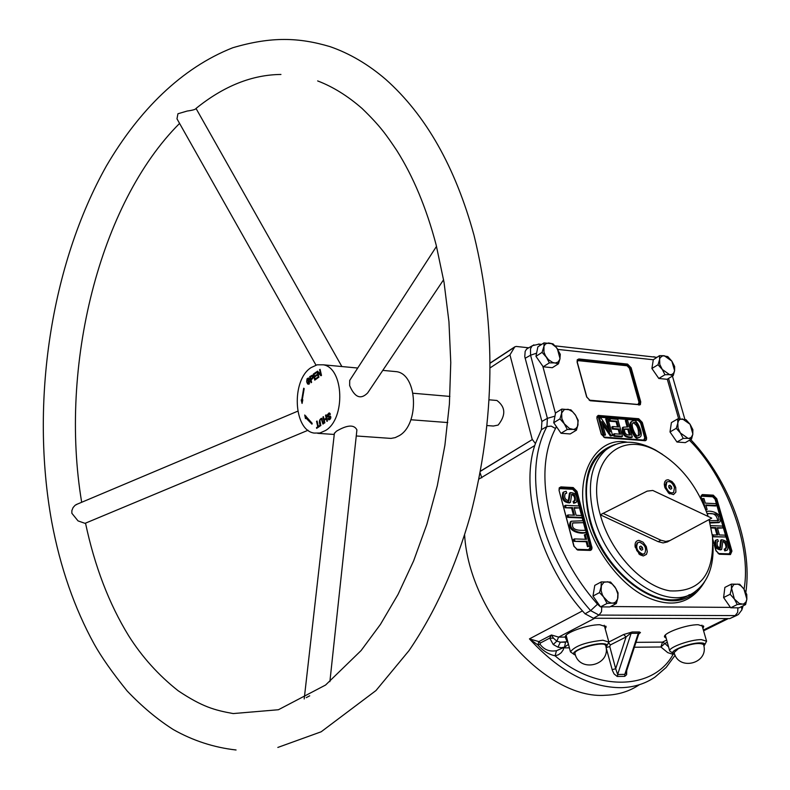 <?xml version="1.0" encoding="UTF-8"?>
<svg xmlns="http://www.w3.org/2000/svg" width="790" height="790" viewBox="0 0 790 790"><rect width="100%" height="100%" fill="white"/><g stroke="black" fill="none" stroke-linecap="round" stroke-linejoin="round"><path stroke-width="1.19" d="M77.341 504.109L75.06 505.324L73.065 507.585L71.87 510.587L71.86 513.283L78.032 520.896L85.034 523.345L308.051 430.254M280.944 74.458C252 74.734 223.689 86.07 195.989 108.477C195.614 109.435 192.681 110.294 187.2 111.035L177.938 113.76L176.98 118.816L315.98 365.128M568.484 644.364L564.564 647.119L561.404 647.701L557.957 647.178L560.327 642.201L556.822 641.144L553.514 638.211L551.46 634.992L549.731 638.113L553.514 638.211M664.963 484.517L664.439 485.969M635.881 545.219L635.19 547.184M615.252 444.484C589.271 453.272 580.581 477.99 589.172 518.625C603.471 578.211 669.525 621.246 696.306 590.663M704.621 581.766C691.369 603.787 671.698 608.725 645.608 596.578C619.163 583.929 593.794 548.26 586.664 519.05C572.898 476.795 596.272 435.517 627.171 442.203M638.952 553.039L636.76 550.521L635.861 547.351M308.475 383.594L309.433 383.683M307.745 378.874L308.307 383.584L308.811 383.476L308.248 378.766L307.745 378.874M308.969 384.187L309.907 380.553L308.357 377.995L307.024 378.854L306.648 381.797L307.606 383.999L308.969 384.187M308.772 378.193L308.209 378.756M634.242 422.443L633.195 422.769C629.847 424.269 636.049 437.838 637.974 435.774L639.001 435.458C642.359 433.987 636.167 420.399 634.242 422.443M631.951 421.327L631.378 421.663C626.934 423.835 635.032 440.593 637.599 438.045L639.377 437.413M638.468 437.541L639.949 437.077C644.403 434.954 636.335 418.167 633.748 420.685L632.227 421.159C627.793 423.322 635.891 440.089 638.468 437.541M443.595 279.749L367.656 392.936C360.704 399.908 354.7 397.459 349.654 385.579L349.703 380.425L350.957 378.489M311.053 367.617L317.106 364.822L323.298 364.802C343.877 367.785 345.783 418.641 325.628 430.461L319.911 433.009L314.104 433.068C293.366 430.293 291.125 380.099 311.053 367.617M334.377 433.434L336.402 431.222C347.235 424.852 354.068 424.398 356.912 429.879L329.884 681.652M393.114 371.349L396.768 371.695C417.545 374.667 419.599 424.161 399.306 435.626L395.217 437.621L391.02 438.411L356.25 435.971M306.253 697.639L309.71 695.812M495.458 400.352L496.93 400.481C505.62 407.028 506.025 415.224 498.144 425.069L493.375 426.037L487.183 425.563M464.609 534.998C469.339 614.008 546.206 700.118 605.723 695.249C618.412 694.815 629.62 691.299 639.377 684.713M534.771 445.55L479.036 479.026M674.245 653.814L673.07 654.347C654.061 689.927 596.993 692.425 555.064 655.809L556.456 650.753L555.291 650.861C548.922 651.651 543.836 649.439 540.034 644.225L537.891 644.936L529.448 638.883L538.869 641.599L551.46 634.992L558.619 637.115L594.771 618.254M702.952 628.307L703.762 626.5L698.232 624.732C686.737 624.446 662.958 633.067 664.499 636.918L666.197 638.271M702.616 627.112L703.396 625.848M605.298 628.731L606.157 626.806L599.817 624.742C587.76 624.465 564.208 632.899 565.245 637.086L567.131 641.737L560.327 642.201L565.521 642.161L564.564 647.119M604.972 627.487L605.802 626.095M665.457 635.604L665.397 635.032M674.087 652.57L678.442 648.63C691.062 643.643 699.436 642.3 703.564 644.591C709.489 663.412 678.442 671.638 674.048 652.412M673.248 653.379L669.693 650.98C668.271 647.454 690.628 639.416 701.402 639.614L706.576 641.204L704.779 644.66M566.282 635.901L566.232 635.17M574.152 654.476L570.439 651.859C574.873 645.993 585.696 642.122 602.938 640.236L608.873 642.092L606.947 645.677M674.522 653.883L673.761 653.656C667.323 651.651 689.295 642.705 700.305 642.892C704.325 642.932 705.628 643.83 704.226 645.588L703.87 645.944M575.446 655.019L574.715 654.782C567.931 652.57 590.021 643.465 601.822 643.653C606.453 643.712 607.945 644.749 606.286 646.753L605.999 647.05M653.3 359.766L651.908 368.486L658.801 378.459L667.106 379.299L673.258 375.586L674.601 370.648L673.633 373.156L671.757 374.569L664.953 374.737L659.808 364.466L659.482 355.658L653.3 359.766L557.809 349.407M673.258 375.586L669.762 374.776L662.148 369.345L658.04 364.733L660.114 357.722L662.751 355.776L667.777 356.567L671.856 361.149L674.64 366.511L674.601 370.648L671.856 361.149L664.281 355.717L659.482 355.658M680.388 432.989L678.018 428.032L677.642 418.947L685.957 419.658L690.075 424.279L692.879 429.671L692.761 434.569L691.27 437.324L689.087 438.332L683.222 438.411L680.388 432.989L676.24 428.328L678.571 420.655L680.012 419.362L682.461 418.917L690.075 424.279L692.87 433.977L691.546 439.052L688.051 438.351L680.388 432.989M689.443 594.633C660.163 615.074 603.017 572.434 589.952 518.655C582.753 488.437 586.703 466.337 601.783 452.384L608.261 448.137M713.034 545.248C713.785 566.144 708.097 581.361 695.98 590.9C667.629 614.936 607.441 572.128 593.932 516.413C586.703 486.146 590.624 464.036 605.693 450.083C619.251 439.694 635.762 439.625 655.236 449.885L662.514 454.398M709.074 519.583L667.323 541.97L663.067 542.918L658.179 541.663L600.301 514.804L647.168 491.123L652.797 490.462L711.741 518.151L709.074 519.583L712.491 536.558C714.367 574.231 700.207 592.342 669.979 590.88C642.003 586.397 610.147 551.845 600.301 514.804C585.104 462.723 619.291 428.516 658.159 451.801C681.306 465.616 697.955 487.154 708.117 516.423M668.093 479.728L672.014 481.564L674.285 484.25L675.746 487.529L675.865 492.131L673.514 494.599L668.686 493.118L664.894 487.637L664.271 484.122L664.775 481.722L666.118 480.172L668.093 479.728M668.271 492.772L669.999 493.059M639.021 540.38L643.09 542.197L646.309 546.601L647.296 551.697L646.447 554.363L643.317 555.962L640.127 554.827L635.15 546.966C634.666 542.799 635.96 540.607 639.021 540.38M638.725 553.681L640.759 554.185M668.439 492.131L665.308 487.874L665.071 486.166M672.962 492.841L669.258 492.703L665.308 487.321L666.177 482.325L666.8 481.979C669.881 480.784 672.438 482.611 674.482 487.46L673.603 492.476C670.532 493.651 667.975 491.815 665.94 486.976L666.8 481.979M643.919 553.997L642.191 554.511L639.732 553.632L635.901 547.579L637.076 543.066L637.757 542.681M642.823 554.165C637.155 551.588 635.446 547.776 637.708 542.72L639.515 542.167C645.183 544.764 646.882 548.576 644.601 553.612L642.823 554.165M627.102 426.847L625.364 420.576L627.596 420.181L632.316 437.068C625.601 437.384 622.589 434.085 623.28 427.173L628.129 426.926L626.223 420.063M632.316 437.068L631.447 437.581C624.732 437.897 621.72 434.599 622.411 427.676L622.885 427.4M619.518 434.144L618.234 429.513L612.339 429.049L611.786 427.054L612.645 426.541L618.55 427.005L616.951 421.248L610.413 420.705L609.86 418.71L617.8 419.372L622.5 436.327L614.798 435.734L614.255 433.74L620.545 434.224L619.103 429.01L613.198 428.536L612.645 426.541M617.523 426.926L616.091 421.761L616.951 421.248M609.86 418.71L609.001 419.223L609.554 421.228L616.091 421.761M614.255 433.74L613.386 434.253L613.939 436.248L621.641 436.831L622.5 436.327M599.482 417.851L598.623 418.364L603.313 435.438L605.525 435.033L604.172 434.925L599.482 417.851L600.933 417.969L610.265 431.853L606.562 418.433L607.905 418.552L612.606 435.567L611.174 435.458L601.812 421.544L605.525 435.033M608.567 429.326L605.703 418.957L606.562 418.433M602.652 424.576L610.314 435.971L612.606 435.567M603.629 437.058L643.682 440.07L644.768 437.877L640.552 422.848L638.152 420.399L598.227 417.081L597.062 417.821M319.772 426.225L318.311 426.403L317.067 421.021L316.553 421.376L317.165 421.416M318.311 426.403L319.614 425.524L319.782 426.245L316.662 428.358L316.494 427.637L317.797 426.758L316.553 421.376M317.58 427.736L316.494 427.637M317.58 427.706L318.874 426.827L317.797 426.758M326.961 418.907L326.349 418.858L326.932 421.386L327.455 421.031L326.033 414.908L325.51 415.264L326.122 415.303M323.545 417.071L322.922 417.021L324.344 423.144L324.868 422.788L324.285 420.27L326.349 418.858M322.922 417.021L323.446 416.666L324.117 419.549L326.181 418.137L325.51 415.264M326.863 418.493L324.117 419.549M326.793 418.187L326.181 418.137M320.355 425.85L320.868 425.494L319.901 420.517L320.533 419.381L321.323 419.105L322.942 424.092L323.466 423.736L321.5 418.275C319.15 419.539 318.775 422.067 320.355 425.85M321.036 419.115L321.885 418.463M329.904 414.622L330.388 414.207L329.094 412.923L327.159 414.967L327.682 417.001L330.003 416.824L328.986 419.036L328.403 418.315L327.909 418.72L328.798 419.826L330.842 418.019L330.348 416.073L328.107 416.241L329.223 413.782L329.904 414.622M328.107 416.241L330.398 416.103M329.509 419.727L329.075 419.046M328.62 418.769L327.909 418.72M328.986 419.036L330.309 419.105M328.739 417.071L328.265 416.261M328.838 413.792L329.756 413.121M310.737 376.761L309.69 376.672L311.092 382.706L311.606 382.34L311.033 379.891L312.949 378.163L313.097 376.405L312.287 375.201L309.69 376.672M311.754 376.07L312.672 375.457M310.371 377.018L312.07 376.03L312.593 377.423L310.875 379.17L310.371 377.018M311.922 379.269L310.875 379.17M318.271 372.515L318.094 371.744M317.975 371.616L316.988 371.527L317.521 371.152L320.691 374.44L319.585 369.69L320.088 369.345L321.5 375.388L320.957 375.773L317.787 372.475L318.864 372.574L321.471 375.28M317.787 372.475L318.893 377.215L318.39 377.571L316.988 371.527M321.283 374.5L320.691 374.44M320.177 369.75L319.585 369.69M302.797 399.898L302.274 399.859L304.18 388.571L303.696 388.216L301.731 399.888L301.188 399.928L302.066 403.433L302.817 399.829L302.274 399.859M302.54 401.132L302.264 400.007L301.188 399.928M302.264 400.007L301.731 399.888M480.557 471.225L532.371 439.517L480.587 471.057M532.233 439.457L509.945 354.888L490.264 367.765M563.675 647.504L563.339 649.686L561.226 652.708L558.392 654.801L555.064 655.809C548.457 654.347 542.73 650.723 537.891 644.936L538.869 641.599L540.37 643.011L540.034 644.225M532.371 439.517L535.413 443.555C519.04 489.385 540.607 565.877 585.074 613.81L593.438 618.254L729.792 618.59L737.04 615.272M672.962 653.221L673.07 654.347L667.738 652.629L660.894 646.99L664.874 643.455L668.567 646.892M741.474 606.641L741.879 609.9L738.364 614.531L729.792 618.59M737.899 607.846L737.663 612.428L735.174 615.588L599.008 615.084L593.438 618.254M601.773 606.888L601.516 611.737L599.008 615.084L590.624 610.621L585.074 613.81M616.338 603.511L611.174 602.977L607.994 601.634L599.521 592.589L601.091 586.861L601.289 581.894L610.552 582.052L614.985 587.079L618.047 592.826L617.879 597.793L616.338 603.511L609.781 606.937L600.519 606.878L597.487 604.222L590.624 610.621C567.032 584.008 550.63 553.721 541.407 519.771C532.174 482.137 534.01 451.06 546.917 426.551L541.407 429.661L535.413 443.555M672.428 376.089L684.881 419.322M745.849 592.342C752.959 543.836 729.368 480.597 690.687 439.546L690.707 439.566M528.441 347.956L526.505 349.21L525.153 351.402L524.777 356.695L541.9 421.465L541.407 429.661M509.945 354.888L514.764 346.869L516.176 346.445L528.727 347.798M638.695 634.054L640.453 632.563L639.327 631.97L638.281 633.304L638.606 634.331L626.006 672.695L624.801 674.364L624.762 676.339L617.207 676.457L614.067 673.91L612.369 670.384L606.068 647.504M617.592 676.487L617.642 674.512L615.687 668.745L612.151 669.644M557.957 647.178L553.227 644.512L549.731 638.113L540.37 643.011M664.538 636.385L665.861 637.076M568.277 643.554L567.131 641.737M565.285 636.681L566.697 637.49M623.636 634.518L626.085 636.947L632.178 631.99L623.636 634.518L608.863 642.033M559.952 418.888L561.532 413.585L561.808 409.092L570.933 409.872L575.239 414.72L578.221 420.369L577.431 426.61L575.683 428.674L573.678 429.395L567.289 429.464L564.277 423.776L559.952 418.888L553.711 422.719L556.348 426.511L555.508 428.496L551.203 426.116L546.917 426.551L547.401 418.335L541.9 421.465M536.598 353.16L530.564 355.214L530.495 348.755L532.006 346.079L533.902 344.845M553.227 644.512L556.822 641.144L558.619 637.115L565.245 637.086M701.945 625.117L706.527 641.006M604.222 625.236L608.804 641.845M745.582 604.597L739.272 603.491L734.384 599.047L731.54 588.185L733.801 584.491L737.909 584.116L740.793 585.667L743.923 589.014L746.866 599.185L745.582 604.597L739.035 607.846L730.711 607.787L723.601 597.536L724.874 587.414L731.382 584.116L739.697 584.254L743.923 589.014L746.767 594.465L746.866 599.185L745.957 602.039L743.637 603.985L737.258 604.528L734.384 599.047L730.128 594.258L731.441 588.827L731.382 584.116M653.863 356.695L656.233 357.653M540.794 344.973L538.464 344.035M600.519 606.878L607.076 603.432L602.306 594.643L601.121 590.634L601.417 585.548L603.886 582.299L607.846 581.746L612.23 584.027L615.884 588.52L617.839 594.04L617.563 599.116L615.588 602.079L613.563 602.997L607.076 603.432M730.711 607.787L737.258 604.528M553.711 422.719L555.577 412.933L561.808 409.092M535.956 356.339L537.862 346.879L543.974 342.9L551.618 343.69L556.338 347.403L560.298 354.315L559.883 359.233L558.135 361.978L555.706 362.916L549.346 362.857L546.364 357.199L542.078 352.37L535.956 356.339L543.204 366.787L549.346 362.857M575.989 494.846L575.179 491.834L572.651 489.287L572.928 488.427L560.663 487.766L560.93 486.897L573.194 487.558L576.996 491.37L592.026 547.954L591.562 549.672L590.327 550.413L577.737 550.057L573.876 546.226L559.063 490.422L559.596 488.092L560.663 487.766L559.132 489.524M576.512 549.307L588.807 549.672L590.021 547.243L590.94 547.006L590.407 549.731L589.735 550.028M718.11 553.514L729.219 553.859L730.217 551.558L731.076 551.341L730.128 554.195M730.217 551.558L715.078 499.191L712.738 496.791L713.005 495.982L715.938 498.974L731.076 551.341L731.945 551.124L730.444 554.57L719.493 554.244L715.987 550.827M712.738 496.791L701.806 496.209L700.809 496.811M589.162 400.135L637.935 404.48L639.031 402.347L639.89 402.13L638.883 404.796M639.031 402.347L629.413 368.209L627.043 365.76L627.309 364.931L630.272 367.992L639.89 402.13L640.749 401.913L640.335 404.727L590.337 400.757L586.664 397.005L577.194 362.422M627.043 365.76L578.349 360.655L577.174 361.385M564.277 423.776L561.838 418.591L561.68 412.963L564.327 409.536L568.237 409.299L572.553 411.709L575.693 415.412L577.846 420.635L577.984 424.862L576.433 430.165L569.442 428.486L564.277 423.776M542.078 352.37L544.014 346.06L545.594 343.887L548.596 342.949L553.079 343.907L557.335 348.696L560.021 358.63L558.461 363.785L552.733 362.482L548.467 359.687L545.485 355.796L543.955 352.093L543.974 342.9M574.942 653.399C579.179 673.445 611.569 665.239 605.693 645.578L605.091 644.788C601.002 641.559 573.52 649.419 574.942 653.399L574.992 653.597M575.792 502.578L573.668 503.279L574.547 502.776L573.925 500.929L575.179 500.505C575.841 496.397 574.705 494.303 571.753 494.214L570.449 502.41C564.277 501.936 562.065 498.451 563.803 491.963L566.124 491.291L566.736 493.138L565.077 493.78M568.277 501.008L569.481 493.108L570.232 492.723M573.668 503.279L573.046 501.433L573.925 500.929M574.468 500.85C575.081 497.512 574.103 495.389 571.525 494.491M569.58 502.914C563.398 502.44 561.186 498.964 562.934 492.476L563.685 492.042M573.471 515.169L571.585 508.059L565.097 507.763L564.583 505.827L565.462 505.324L579.169 505.975L579.682 507.891L574.073 507.634L576.117 515.278L581.726 515.524L582.25 517.46L568.533 516.877L568.01 514.932L574.498 515.208L572.464 507.555L565.097 507.763M579.682 507.891L574.221 508.187M582.25 517.46L581.371 517.963L567.645 517.381L567.131 515.436L568.01 514.932M586.22 532.263C580.798 533.852 567.19 530.574 571.308 521.222L583.129 520.738L583.642 522.664L572.809 522.842C570.35 531.542 581.638 530.228 585.696 530.327L586.22 532.263L585.331 532.766C579.909 534.346 566.312 531.077 570.429 521.726L571.229 521.272M583.642 522.664L572.641 522.99M589.952 546.216L587.464 546.66L586.15 541.743L574.014 541.348L573.5 539.392L574.389 538.899L586.516 539.313L585.212 534.445L586.812 534.504L589.952 546.216L588.352 546.167L587.039 541.259L574.014 541.348M585.489 539.274L584.333 534.939L585.212 534.445M725.516 548.606L726.059 546.72L725.329 543.915L724.173 542.266L722.643 541.614M721.191 549.682L720.796 549.88C715.72 549.297 713.893 546.167 715.315 540.479L715.878 540.182M719.818 548.003L720.658 540.192L721.369 539.876M726.83 550.284L724.786 550.916L724.163 549.149L726.237 548.3C727.491 544.705 726.375 542.384 722.889 541.338L721.685 549.415C716.609 548.833 714.782 545.702 716.194 540.005L717.725 539.56L718.347 541.318L717.458 541.792M717.468 528.204L723.077 527.927L717.32 527.7L719.413 534.958L725.171 535.176L725.704 537.002L712.511 536.785M716.945 534.86L714.999 528.105L711.128 527.947M718.91 522.595L709.993 523.01M717.784 520.857C716.836 514.764 713.34 512.463 707.287 513.935M702.626 502.351L701.658 498.954L703.969 498.549L705.292 503.141L716.076 503.694L716.599 505.501L715.72 505.975L705.964 505.491M716.599 505.501L705.816 504.968L707.119 509.53L705.855 509.994M566.736 493.138L565.235 493.622C563.902 497.562 565.136 499.932 568.938 500.751L570.36 492.604C575.841 492.802 577.875 496.002 576.443 502.203L574.547 502.776M571.585 508.059L572.464 507.555M567.645 517.381L568.533 516.877M565.976 507.259L565.462 505.324M586.15 541.743L587.039 541.259M587.464 546.66L588.352 546.167M574.903 540.854L574.389 538.899M724.786 550.916L725.674 550.452L725.052 548.685M718.347 541.318L717.35 541.663C716.678 545.465 717.715 547.519 720.46 547.826L721.537 539.728C727.225 540.607 729.2 544.014 727.471 549.949L725.674 550.452M710.615 525.597L722.554 526.091L723.077 527.927M714.999 528.105L715.878 527.641L711.02 527.443M712.304 535.047L717.972 534.899L715.878 527.641M712.58 537.022L713.459 536.548L712.936 534.712M725.704 537.002L713.459 536.548M706.448 511.574C711.336 509.866 723.561 513.885 719.799 522.121L709.864 522.496M709.371 520.669L718.466 520.561L719.009 519.711L718.564 516.769L716.046 514.093L707.109 513.411M705.658 509.481L702.527 498.48M707.119 509.53L705.687 509.461M711.741 518.151L670.009 540.528L665.753 541.466L660.865 540.212L602.968 513.303M671.441 486.601L671.747 488.595L670.522 489.217L668.992 487.835L668.686 485.83L669.91 485.218L671.441 486.601L668.952 487.558M640.868 546.078L642.448 547.48L642.754 549.563L641.47 550.245L639.89 548.843L639.584 546.759L640.868 546.078L639.584 546.769M668.696 485.899L669.91 485.218M640.285 549.188L639.811 548.339M642.448 547.48L640.206 548.685M314.39 374.193L313.344 374.095L316.188 372.09L316.356 372.811L314.025 374.45L314.459 376.287L316.632 374.756L316.8 375.467L314.618 377.008L315.101 379.062L317.511 377.363L317.679 378.074L314.746 380.128L313.344 374.095M315.496 376.386L314.459 376.287M316.148 379.151L315.101 379.062M311.961 424.171L312.178 423.341L304.713 415.007L305.473 418.611L305.878 417.989L311.961 424.171M305.878 417.989L306.718 418.048M308.989 420.912L312.09 423.677M306.411 418.029L306.016 416.142M599.966 606.078L592.984 596.055L594.781 585.38L601.289 581.894M592.984 596.055L599.521 592.589M576.433 430.165L570.173 433.957L561.028 433.266L556.348 426.511M561.028 433.266L567.289 429.464M558.461 363.785L552.309 367.706L543.204 366.787M651.908 368.486L658.04 364.733M658.801 378.459L664.953 374.737M691.546 439.052L685.286 442.637L676.961 442.015L669.999 431.952L671.411 422.591L677.642 418.947M669.999 431.952L676.24 428.328M676.961 442.015L683.222 438.411M723.601 597.536L730.128 594.258M603.313 435.438L604.172 434.925M610.314 435.971L611.174 435.458M612.339 429.049L613.198 428.536M618.234 429.513L619.103 429.01M613.939 436.248L614.798 435.734M609.554 421.228L610.413 420.705M624.317 429.227L627.823 429.414L629.354 434.905M628.682 428.901L630.381 434.984C626.223 435.399 624.268 433.404 624.515 429L628.682 428.901L627.823 429.414M633.383 422.956C637.362 425.109 639.021 429.375 638.34 435.764M308.278 383.575L308.87 384.256M308.248 378.766L309.166 378.844M597.487 604.222C575.001 578.803 559.34 549.909 550.482 517.529C541.644 481.643 543.323 451.969 555.508 428.496M675.114 655.246L666.187 667.412L655.117 677.01C645.341 683.725 634.054 687.28 621.246 687.685C589.883 687.646 559.281 671.382 529.448 638.883L582.487 610.897M556.456 650.753L564.149 647.267M726.602 618.58L703.436 630.035M481.781 477.802L480.202 473.091M626.727 670.493L626.618 674.68L624.762 676.339M569.393 647.84L564.08 647.889L563.971 647.356M666.681 640.058L662.494 642.142L660.894 646.99L634.37 647.237M639.327 631.97L632.178 631.99M667.293 642.26L664.874 643.455L662.494 642.142L635.98 642.339M617.642 674.512L624.801 674.364L638.281 633.304L631.131 633.333L617.642 674.512M606.137 646.911L606.256 647.494L609.771 646.605L615.687 668.745L626.085 636.947L610.314 644.956L608.764 642.813M554.965 416.152L547.401 418.335L530.564 355.214L525.113 358.295M490.254 363.133L514.458 347.254M610.314 644.956L609.771 646.605M590.031 550.423L577.49 549.692M590.021 547.243L589.774 546.315M586.615 534.494L586.042 532.361M585.489 530.327L583.464 522.763M582.921 520.729L582.072 517.559M581.529 515.514L579.514 507.99M578.961 505.965L577.411 500.169M575.179 491.834L576.088 491.597L590.94 547.006L591.858 546.779M573.194 487.558L572.928 488.427L576.088 491.597L576.996 491.37M572.651 489.287L560.387 488.635M730.444 554.57L719.246 553.899M715.078 499.191L716.787 498.767L731.945 551.124M701.806 496.209L702.073 495.389L713.005 495.982L713.281 495.162L716.787 498.767M701.244 499.458L701.224 495.636L702.34 494.57L713.281 495.162M629.413 368.209L631.131 367.775L640.749 401.913M578.349 360.655L578.616 359.806L627.309 364.931L627.566 364.101L631.131 367.775M586.851 397.094L577.312 362.245L577.539 360.122L578.882 358.966L627.566 364.101M658.179 541.663L660.865 540.212M667.323 541.97L670.009 540.528M542.809 366.224L555.479 413.466M678.679 418.888L667.283 379.19M689.443 440.257C725.042 475.313 752.169 544.863 744.032 589.192M730.434 607.392L610.561 606.532M577.115 362.146L577.243 359.776L578.882 358.966M589.745 400.441L590.337 400.757M639.11 405.122L638.527 404.796M701.609 500.198L700.868 498.135M700.809 497.917L702.34 494.57M715.928 550.63L712.778 539.659M718.88 553.889L719.493 554.244M577.737 550.057L577.125 549.682M559.063 490.422L559.211 487.865L560.93 486.897M590.012 549.958L577.352 549.643L574.083 546.305L559.132 490.689M601.21 433.987L596.924 418.305L597.003 416.547L598.208 415.422L638.695 418.73L642.28 422.413L646.595 437.818L646.437 439.842L645.4 440.692L604.893 437.729L601.289 434.243M644.867 440.731L604.715 437.423M604.893 437.729L604.301 437.393M646.506 437.443L645.637 437.66L644.62 440.385M642.28 422.413L641.411 422.63L645.637 437.66L644.768 437.877M638.695 418.73L638.429 419.569L641.411 422.63L640.552 422.848M597.013 418.68L597.457 416.537L598.761 415.392M598.227 417.081L598.494 416.231L638.429 419.569L638.152 420.399M644.897 440.307L604.557 437.344L601.407 434.075L597.092 418.947M85.517 523.138C94.662 566.282 109.05 603.837 128.681 635.802C142.042 656.944 158.553 675.272 178.224 690.806C202.349 706.892 214.485 710.18 233.218 713.568L278.416 709.736L325.579 685.039L361.099 650.555L380.415 624.446L398.051 594.396L413.634 560.861L426.827 524.402L437.314 485.643L444.898 445.254L449.411 403.966L450.764 362.541L448.947 321.737L444.029 282.297L436.149 244.92C426.412 208.037 413.259 176.506 396.689 150.347C386.083 134.616 380.533 126.361 362.136 108.526C347.689 95.916 332.866 86.722 317.649 80.926M473.961 235.084C455.287 167.006 425.879 115.103 385.718 79.375C368.259 64.385 349.713 53.483 330.082 46.65C299.015 37.426 271.454 36.33 232.783 47.746C181.572 67.92 138.961 110.393 106.472 165.831C50.659 265.114 30.079 403.078 51.785 522.101C60.267 567.368 74.398 608.024 94.168 644.057C101.426 657.092 112.417 672.725 127.131 690.944C142.062 706.625 157.467 719.512 173.375 729.605C193.046 740.704 213.942 747.498 236.062 749.987M179.577 123.418C99.382 203.405 58.993 366.678 81.676 502.282M323.298 364.802L357.732 368.031M382.795 370.382L396.768 371.695M76.008 504.672L297.761 411.175M196.029 108.447L341.873 366.55M436.515 246.362L349.703 380.425M496.93 400.481L489.277 399.819M449.895 396.422L413.032 393.242M474.099 235.627C496.357 326.359 495.132 419.559 470.445 515.238C455.613 567.141 435.152 612.25 409.062 650.565L375.981 690.549L321.165 731.787L277.833 747.439M665.397 635.397L669.693 650.98M566.213 635.644L570.439 651.859M601.783 452.384L605.693 450.083M658.159 451.801L655.236 449.885M665.131 487.025L665.081 486.265M635.95 548.26L635.901 547.579M637.708 542.72L637.076 543.066M322.34 419.184L321.323 419.105M330.279 413.861L329.223 413.782M330.842 416.883L330.003 416.824M313.028 376.119L312.07 376.03M317.728 433.325L334.259 434.461M304.199 698.952L334.417 433.058M447.772 422.561L410.879 419.747M728.311 618.58L703.643 630.775M541.693 344.391L539.244 344.114L532.45 345.674L526.95 348.805M514.764 346.869L490.254 362.956M555.034 345.852L656.747 357.337M730.306 554.145L719.107 553.849L716.096 550.689L712.718 538.918M586.851 397.103L590.002 400.392L639.179 404.707M570.36 492.604L569.481 493.108M563.803 491.963L562.934 492.476M571.308 521.222L570.429 521.726M716.194 540.005L715.315 540.479M721.537 539.728L720.658 540.192M668.715 493.148L669.782 493.888M639.071 554.007L640.127 554.827M680.141 418.838L668.538 378.44M742.087 609.258L743.084 605.841M623.28 427.173L622.411 427.676M631.378 421.663L632.227 421.159"/></g></svg>
